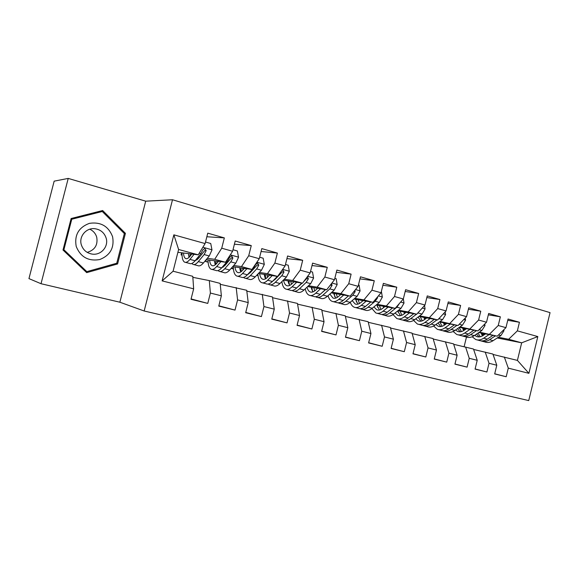 <?xml version="1.0" encoding="UTF-8"?>
<svg xmlns="http://www.w3.org/2000/svg" width="579" height="579" viewBox="0 0 579 579"><rect width="100%" height="100%" fill="white"/><g stroke="black" fill="none" stroke-linecap="round" stroke-linejoin="round"><path stroke-width="0.87" d="M144.157 310.995L528.736 400.588L550.05 312.631L172.506 199.755L144.157 310.995L119.875 302.216L145.705 201.174L68.221 178.412L41.022 283.717L119.875 302.216M41.022 283.717L28.95 278.608L54.158 181.155L68.221 178.412M162.127 280.887L173.852 234.835L205.125 243.571L198.228 254.832L178.614 249.491L173.092 271.211L162.127 280.887L193.654 288.834L191.005 299.285L207.767 303.403L210.387 293.046L221.366 295.818L218.768 306.103L235.016 310.098L237.585 299.908L248.225 302.585L245.677 312.718L261.418 316.59L263.944 306.552L274.265 309.15L271.761 319.13L287.032 322.879L289.507 312.993L299.517 315.519L297.063 325.347L311.886 328.988L314.317 319.246L324.03 321.692L321.613 331.383L336.001 334.915L338.389 325.311L347.827 327.692L345.453 337.239L359.429 340.676L361.774 331.21L370.944 333.518L368.606 342.934L382.183 346.271L384.492 336.935L393.402 339.178L391.107 348.464L404.301 351.706L406.574 342.5L415.23 344.686L412.979 353.834L425.811 356.99L428.04 347.914L436.465 350.034L434.25 359.067L446.727 362.128L448.928 353.176L457.12 355.238L454.935 364.148L467.087 367.137L469.243 358.3L477.219 360.304L475.077 369.098L486.903 372.007L489.023 363.286L496.789 365.24L494.676 373.918L506.191 376.748L494.712 373.788M206.855 236.753L224.341 237.897L207.767 233.156L205.125 243.571M224.341 237.897L221.728 248.217L232.62 251.257L225.506 262.251L206.196 259.631M234.401 244.222L251.272 245.597L235.212 241.009L232.62 251.257M251.272 245.597L248.709 255.759L259.269 258.712L251.959 269.445L232.7 266.651M261.078 251.518L277.377 253.059L261.809 248.608L259.269 258.712M277.377 253.059L274.866 263.069L285.107 265.927L277.616 276.429L258.415 273.476M286.938 258.625L302.701 260.304L287.597 255.983L285.107 265.927M302.701 260.304L300.233 270.161L310.163 272.933L302.506 283.196L283.37 280.127M312.009 265.551L327.273 267.324L312.617 263.134L310.163 272.933M327.273 267.324L324.848 277.037L334.488 279.737L326.679 289.775L307.601 286.598M336.341 272.304L351.12 274.142L336.891 270.075L334.488 279.737M351.12 274.142L348.739 283.717L358.104 286.337L350.15 296.159L331.13 292.894M359.957 278.868L374.287 280.764L360.464 276.82L358.104 286.337M374.287 280.764L371.942 290.202L381.04 292.75L372.956 302.361L354.008 299.017M382.893 285.273L396.789 287.198L383.363 283.363L381.04 292.75M396.789 287.198L394.487 296.506L403.324 298.981L395.124 308.397L376.241 304.988M405.177 291.498L418.66 293.459L405.611 289.724L403.324 298.981M418.66 293.459L416.402 302.629L424.993 305.032L416.677 314.259L397.867 310.793M426.832 297.57L439.931 299.538L427.244 295.905L424.993 305.032M439.931 299.538L437.71 308.585L446.069 310.923L437.652 319.963L418.914 316.452M447.893 303.476L460.623 305.451L448.276 301.92L446.069 310.923M460.623 305.451L458.438 314.383L466.565 316.655L458.054 325.514L439.396 321.96M468.382 309.237L480.758 311.205L468.744 307.775L466.565 316.655M480.758 311.205L478.601 320.021L486.519 322.235L477.921 330.92L459.342 327.33M488.321 314.846L500.357 316.814L488.662 313.471L486.519 322.235M500.357 316.814L498.237 325.507L505.945 327.663L497.274 336.182L478.768 332.563M507.732 320.31L519.443 322.271L508.051 319.015L505.945 327.663M519.443 322.271L517.358 330.855L537.819 336.573L528.902 373.332L508.29 368.135L506.191 376.748M473.636 349.448L492.917 354.058L496.789 365.24M489.023 363.286L485.209 352.061M497.231 337.97L521.679 342.819L508.637 339.272L498.331 337.246M484.572 334.532L481.446 333.917M463.917 330.464L463.482 330.377M481.858 334.915L483.516 335.241M517.358 330.855L508.637 339.272M537.819 336.573L521.679 342.819L517.409 360.399L528.902 373.332M453.697 344.31L473.499 349.028L477.219 360.304M469.243 358.3L465.588 346.98M464.828 329.835L463.084 329.494M497.274 336.182L479.426 332.114M465.465 329.393L462.853 328.886M498.237 325.507L489.595 334.09M433.222 339.026L453.56 343.861L457.12 355.238M448.928 353.176L445.432 341.762M445.193 324.595L444.013 324.37M477.921 330.92L460.023 326.853M445.844 324.124L443.782 323.733M478.601 320.021L470.039 328.778M412.176 333.605L433.078 338.556L436.465 350.034M428.04 347.914L424.733 336.399M425.037 319.224L424.458 319.116M458.054 325.514L440.098 321.446M425.71 318.718L424.226 318.443M458.438 314.383L449.963 323.314M390.536 328.032L412.038 333.106L415.23 344.686M406.574 342.5L403.454 330.884M437.652 319.963L429.329 317.697L419.645 315.895M405.025 313.174L404.149 313.015M437.71 308.585L429.329 317.697M368.287 322.308L390.398 327.504L393.402 339.178M384.492 336.935L381.575 325.217M416.677 314.259L408.13 311.929L398.627 310.192M416.402 302.629L408.13 311.929M345.395 316.416L368.15 321.743L370.944 333.518M361.774 331.21L359.074 319.391M395.124 308.397L386.331 306.002L377.03 304.337M394.487 296.506L386.331 306.002M321.83 310.366L345.265 315.808L347.827 327.692M338.389 325.311L335.921 313.391M372.956 302.361L363.909 299.9L354.826 298.315M334.423 294.754L333.967 294.675M371.942 290.202L363.909 299.9M297.57 304.134L321.707 309.707L324.03 321.692M314.317 319.246L312.088 307.217M312.153 289.63L311.719 289.558M350.15 296.159L340.843 293.625L331.984 292.127M312.038 288.74L311.437 288.639M348.739 283.717L340.843 293.625M272.579 297.722L297.447 303.425L299.517 315.519M289.507 312.993L287.546 300.863M281.93 282.06L281.539 281.959M299.864 285.309L299.502 285.252M289.131 283.522L288.559 283.428M326.679 289.775L317.097 287.17L308.484 285.751M300.725 284.477L300.356 284.419M289.03 282.559L288.277 282.436M324.848 277.037L317.097 287.17M246.813 291.121L272.463 296.955L274.265 309.15M263.944 306.552L262.258 294.313M258.024 275.626L256.721 275.271M275.604 278.883L275.025 278.788M265.464 277.254L264.733 277.138M302.506 283.196L292.641 280.518L284.296 279.201M276.501 277.971L275.915 277.877M265.37 276.212L264.451 276.067M257.959 275.039L257.076 274.902M300.233 270.161L292.641 280.518M220.252 284.332L246.712 290.282L248.225 302.585M237.585 299.908L236.189 287.56M233.431 268.996L231.159 268.388M250.62 272.282L249.81 272.159M241.103 270.82L240.22 270.683M277.616 276.429L267.447 273.664L259.385 272.448M251.561 271.269L250.743 271.146M241.023 269.684L239.93 269.524M233.388 268.54L231.303 268.222M274.866 263.069L267.447 273.664M192.85 277.334L209.308 280.598L220.165 283.406L221.366 295.818M210.387 293.046L209.308 280.598M215.96 264.212L214.968 264.024M208.114 262.178L205.683 261.527L206.146 259.689M224.876 265.508L223.82 265.356M251.959 269.445L241.479 266.593L233.728 265.5M225.868 264.386L224.797 264.234M215.967 262.982L214.686 262.801M208.093 261.867L205.683 261.527M248.709 255.759L241.479 266.593M173.092 271.211L192.778 276.313L193.654 288.834M189.297 257.112L188.906 257.004M182.038 255.158L181.082 254.898L181.625 252.77M198.344 258.567L197.019 258.386M225.506 262.251L214.7 259.312L207.275 258.335M199.379 257.3L198.054 257.127M190.202 253.834L190.158 256.113L188.689 255.896M182.03 255.021L181.082 254.898M221.728 248.217L214.7 259.312M145.705 201.174L172.506 199.755M464.126 346.647L466.471 337.072M493.055 354.457L517.409 360.399M198.228 254.832L177.898 252.306M173.852 234.835L178.614 249.491M508.29 368.135L504.323 357.011M125.426 233.337L102.657 210.524L71.13 218.515L63.002 250.019L86.698 272.637L117.588 263.952L125.426 233.337L124 233.228M207.767 303.403L191.092 298.93M235.016 310.098L218.848 305.792M261.418 316.59L245.749 312.436M287.032 322.879L271.826 318.87M311.886 328.988L297.121 325.108M336.001 334.915L321.671 331.166M359.429 340.676L345.504 337.036M382.183 346.271L368.657 342.746M404.301 351.706L391.151 348.29M425.811 356.99L413.022 353.675M446.727 362.128L434.286 358.908M467.087 367.137L454.971 364.003M486.903 372.007L475.106 368.961M100.884 211.516L100.457 211.082M85.569 271.551L86.039 271.421M115.634 263.546L117.588 263.952M191.83 254.036L190.071 256.222C188.32 258.364 186.822 259.124 185.584 258.516C184.397 257.836 183.702 255.998 183.5 253.001M194.037 254.311L189.948 259.385C187.849 261.925 186.062 262.837 184.571 262.113C182.783 261.02 181.929 257.923 182.016 252.82M205.516 242.036L210.734 243.498L211.994 249.947L209.258 255.961L203.395 262.989C201.253 265.5 199.415 266.383 197.866 265.645L193.799 264.567M197.229 259.739L196.911 258.516M191.859 263.467L192.843 264.313C194.363 265.044 196.187 264.147 198.315 261.621L204.126 254.565L206.189 250.649L204.836 248.449L202.932 249.752L200.87 253.674L195.087 260.76C192.966 263.293 191.157 264.19 189.651 263.467L185.504 262.359M188.486 253.624L189.015 257.394M206.189 250.649L204.792 250.497L198.416 258.48L194.935 260.941M218.515 261.303L216.705 263.416C214.881 265.493 213.304 266.217 211.965 265.587C210.684 264.885 209.902 263.054 209.627 260.094M220.881 261.621L216.64 266.543C214.462 269.018 212.565 269.879 210.966 269.134C209.033 268.012 208.056 264.929 208.035 259.884M233.004 249.744L237.347 250.968L238.548 257.3L235.769 263.206L229.689 270.038C227.467 272.485 225.528 273.324 223.87 272.564L220.013 271.537M223.226 267.085L222.951 266.354M218.059 270.552L218.992 271.262C220.621 272.021 222.546 271.167 224.753 268.714L230.789 261.846L232.903 258.017L231.622 255.86L229.747 257.141L227.634 260.984L221.619 267.874C219.427 270.342 217.516 271.196 215.895 270.436L211.965 269.394M214.454 260.753L215.243 264.842M215.96 260.955L216.025 264.147M232.903 258.017L231.419 257.836L224.797 265.602L221.605 267.896M217.581 262.396L217.494 261.165M244.41 268.352L242.55 270.393C240.661 272.419 239.004 273.1 237.578 272.456C236.21 271.732 235.349 269.908 234.994 266.984M246.915 268.714L242.543 273.483C240.278 275.894 238.295 276.711 236.587 275.944C234.524 274.793 233.431 271.732 233.301 266.738M259.645 257.221L263.163 258.205L264.313 264.437L261.484 270.227L255.201 276.885C252.9 279.259 250.873 280.055 249.115 279.273L245.46 278.296M248.485 274.135L248.304 273.773M243.498 277.406L244.374 278.014C246.111 278.788 248.13 277.985 250.41 275.597L256.656 268.909L258.82 265.16L257.597 263.047L255.752 264.313L253.595 268.07L247.378 274.779C245.098 277.182 243.093 277.992 241.371 277.211L237.651 276.226M239.67 267.664L240.734 271.978M240.987 267.853L241.197 271.652M258.82 265.16L257.242 264.95L250.403 272.514L247.551 274.591M242.854 270.053L242.615 268.091M112.594 236.717C108.468 226.165 100.739 221.706 89.405 223.356C78.643 227.395 74.242 235.088 76.211 246.444C80.59 257.09 88.413 261.462 99.675 259.558C110.184 255.426 114.497 247.812 112.594 236.717M106.16 238.15C104.314 232.657 100.493 229.508 94.695 228.691C86.148 227.656 78.672 236.587 81.328 244.787C83.137 250.07 86.792 253.182 92.307 254.116C101.05 255.477 108.809 246.466 106.16 238.15M89.796 229.204C93.299 230.876 95.607 233.54 96.722 237.195C98.017 245.004 94.847 250.063 87.212 252.379M71.058 218.797L99.711 211.538L102.28 211.494L124.347 233.576L116.748 263.235L86.828 271.638L63.893 249.737L71.76 219.238L102.28 211.494M63.118 249.585L63.893 249.737M85.185 271.189L86.828 271.638M70.949 219.217L71.76 219.238M269.546 275.191L267.636 277.167C265.689 279.136 263.959 279.787 262.446 279.121C260.999 278.383 260.058 276.567 259.638 273.664M272.181 275.597L267.679 280.229C265.341 282.574 263.271 283.348 261.462 282.552C259.385 281.459 258.191 278.622 257.887 274.041M285.476 264.465L288.212 265.233L289.312 271.363L286.446 277.044L279.975 283.522C277.602 285.838 275.488 286.598 273.635 285.787L270.169 284.868M277.377 276.393L272.376 281.488C270.024 283.819 267.939 284.586 266.108 283.79L262.584 282.856M264.169 274.359L265.5 278.854M265.298 274.54L265.681 278.752M268.215 284.043L269.032 284.564C270.871 285.367 272.97 284.607 275.322 282.277L281.763 275.763L283.963 272.087L282.805 270.017L282.132 270.096M283.963 272.087L282.306 271.855L275.264 279.223L272.81 281.039M267.469 277.341L267.028 274.801M280.497 272.391L278.34 275.409M293.951 281.828L291.997 283.746C289.992 285.664 288.197 286.279 286.605 285.592C285.078 284.846 284.072 283.03 283.587 280.164M296.716 282.27L292.091 286.779C289.688 289.059 287.539 289.797 285.635 288.979C283.645 287.987 282.386 285.534 281.872 281.626M310.525 271.493L312.53 272.05L313.586 278.086L310.684 283.667L304.04 289.978C301.601 292.236 299.408 292.952 297.461 292.127L294.183 291.251M301.753 283.08L296.651 287.995C294.233 290.274 292.069 290.998 290.144 290.18L286.815 289.29M287.98 280.866L289.58 285.483M288.943 281.025L289.435 285.281M292.221 290.484L292.988 290.933C294.914 291.758 297.092 291.034 299.517 288.769L306.132 282.422L308.375 278.817L307.362 276.798M302.115 283.138L297.454 287.227M291.411 284.282L290.752 281.314M308.375 278.817L306.646 278.564L303.693 281.618M317.668 288.277L315.671 290.137C313.608 292.004 311.748 292.59 310.083 291.888C308.629 291.201 307.608 289.623 307.008 287.155M320.542 288.755L315.808 293.133C313.34 295.362 311.111 296.057 309.121 295.225C307.217 294.32 305.929 292.185 305.256 288.82M334.843 278.311L336.153 278.68L337.159 284.615L334.228 290.093L327.417 296.253C324.92 298.446 322.655 299.126 320.621 298.279L317.516 297.454M325.427 289.565L320.238 294.327C317.762 296.542 315.519 297.23 313.514 296.39L310.351 295.551M310.098 291.896L311.111 292.163M311.133 287.184L312.978 291.896M311.936 287.322L312.407 291.071M315.562 296.73L316.272 297.121C318.291 297.968 320.542 297.28 323.024 295.073L329.806 288.885L332.085 285.353L331.535 283.529M325.586 289.594L321.577 293.097M314.715 290.933L313.825 287.633M340.713 294.537L338.679 296.347C336.565 298.171 334.648 298.721 332.918 298.004L329.885 294.023M343.702 295.051L338.86 299.321C336.334 301.485 334.04 302.151 331.962 301.297C330.146 300.458 328.843 298.583 328.054 295.674M358.452 284.933L359.11 285.114L360.073 290.962L357.113 296.347L350.15 302.347C347.595 304.489 345.258 305.133 343.144 304.272L340.213 303.49M348.442 295.869L343.173 300.472C340.633 302.636 338.317 303.287 336.233 302.433L333.243 301.637M333.656 293.329L335.748 298.105M334.3 293.437L334.734 296.651M338.259 302.795L338.918 303.143C341.017 304.004 343.333 303.353 345.88 301.203L352.814 295.167L355.122 291.707L354.956 290.224M337.383 297.331L336.269 293.777M363.127 300.631L361.05 302.39C358.893 304.163 356.917 304.692 355.122 303.961L352.177 300.595M366.21 301.174L361.274 305.328C358.698 307.449 356.331 308.071 354.182 307.203C352.445 306.429 351.142 304.771 350.281 302.231M381.38 291.36L382.343 297.128L379.354 302.419L372.254 308.274C369.648 310.366 367.245 310.974 365.06 310.091L362.28 309.352M362.295 301.333L362.121 300.45M370.813 301.985L365.465 306.45C362.874 308.556 360.5 309.179 358.329 308.303L355.506 307.55M355.571 299.3L357.887 304.134M356.071 299.386L356.447 302.028M360.341 308.694L360.941 308.998C363.12 309.874 365.501 309.258 368.099 307.159L375.178 301.275L377.515 297.874L377.588 296.853M359.45 303.505L358.112 299.748M384.919 306.552L382.813 308.267C380.613 309.997 378.586 310.489 376.726 309.751L373.911 306.906M388.104 307.123L383.081 311.176C380.446 313.239 378.022 313.832 375.793 312.95L371.928 308.527M403.346 298.909L404.004 303.128L400.994 308.325L393.756 314.042C391.1 316.083 388.647 316.655 386.388 315.765L383.761 315.063M383.602 307.623L383.276 306.255M392.576 307.934L387.156 312.269C384.514 314.325 382.075 314.911 379.838 314.021L377.161 313.311M376.907 305.104L379.44 309.982M377.269 305.169L377.559 307.203M381.829 314.433L382.379 314.701C384.622 315.584 387.069 315.005 389.718 312.957L396.926 307.217L399.409 303.476M380.939 309.468L379.375 305.553M406.132 312.313L403.99 313.984C401.754 315.671 399.676 316.141 397.766 315.389L395.095 312.986M409.396 312.921L404.294 316.865C401.616 318.884 399.126 319.442 396.839 318.544L393.025 314.578M424.552 305.524L425.073 308.969L422.04 314.079L414.687 319.651C411.987 321.642 409.476 322.185 407.153 321.28L404.663 320.621M404.366 313.68L403.874 311.9M413.746 313.717L408.26 317.929C405.575 319.934 403.078 320.491 400.769 319.586L398.243 318.913M397.715 310.916L400.422 315.671M397.911 310.8L398.113 312.182M402.745 320.006L403.245 320.245C405.561 321.15 408.065 320.6 410.757 318.602L416.482 314.223M401.855 315.251L400.082 311.198M417.22 313.659L420.144 310.416M426.774 317.922L424.602 319.55C422.33 321.2 420.209 321.642 418.241 320.875L415.751 318.848M430.125 318.551L424.943 322.402C422.221 324.37 419.681 324.899 417.329 323.987L413.587 320.404M445.179 311.878L445.584 314.643L442.53 319.673L435.068 325.116C432.325 327.063 429.756 327.576 427.367 326.657L425.022 326.035M424.624 319.536L423.944 317.393M434.351 319.347L428.807 323.444C426.072 325.398 423.524 325.919 421.157 325.007L418.769 324.37M418.139 317.031L420.853 321.2M423.111 325.441L423.567 325.651C425.941 326.563 428.496 326.042 431.232 324.095L437.015 319.847M422.236 320.86L420.253 316.699M446.879 323.386L444.679 324.971C442.37 326.578 440.214 326.997 438.194 326.223L435.886 324.515M450.303 324.037L445.056 327.801C442.291 329.719 439.7 330.218 437.283 329.292L433.62 326.035M465.241 318.03L465.552 320.18L462.483 325.123L454.913 330.443C452.127 332.339 449.514 332.824 447.068 331.897L444.86 331.304M444.368 325.181L443.5 322.742M454.421 324.819L448.812 328.807C446.04 330.718 443.442 331.21 441.017 330.283L438.766 329.69M438.071 322.923L440.757 326.578M442.957 330.732L443.369 330.913C445.801 331.839 448.407 331.347 451.179 329.444L457.012 325.318M442.088 326.303L439.902 322.054M466.457 328.706L464.235 330.247C461.897 331.825 459.697 332.216 457.634 331.434L455.528 330.008M469.96 329.379L464.64 333.048C461.839 334.93 459.205 335.4 456.73 334.467L453.147 331.478M484.775 323.994L484.999 325.564L481.909 330.428L474.244 335.625C471.429 337.485 468.773 337.941 466.269 337L464.184 336.442M463.627 330.645L462.563 327.953M473.962 330.153L468.302 334.032C465.502 335.9 462.853 336.37 460.37 335.429L458.242 334.865M457.526 328.604L460.153 331.818M462.288 335.878L462.664 336.037C465.147 336.978 467.796 336.515 470.611 334.655L476.488 330.638M461.441 331.593L459.125 327.482M485.535 333.888L483.291 335.393C480.925 336.935 478.688 337.304 476.582 336.515L474.686 335.328M489.103 334.582L483.726 338.172C480.896 340.003 478.211 340.445 475.692 339.504L472.189 336.754M503.802 329.769L503.94 330.812L500.842 335.596L493.091 340.684C490.239 342.493 487.54 342.927 484.992 341.979L483.024 341.451M482.401 335.929L481.156 333.034M493.004 335.35L487.301 339.128C484.457 340.951 481.771 341.393 479.238 340.445L477.234 339.916M476.51 334.09L479.065 336.913M481.142 340.901L481.467 341.038C484.008 341.986 486.7 341.552 489.544 339.728L495.465 335.827M480.302 336.739L477.993 333.084M211.965 249.788L202.867 247.262M195.087 260.76L189.948 259.385M203.395 262.989L198.315 261.621M200.87 253.674L199.212 253.218M209.258 255.961L204.126 254.565M238.519 257.141L230.29 254.861M221.619 267.874L216.64 266.543M229.689 270.038L224.753 268.714M227.634 260.984L226.527 260.68M235.769 263.206L230.789 261.846M264.285 264.285L256.873 262.229M247.378 274.779L242.543 273.483M255.201 276.885L250.41 275.597M253.595 268.07L253.009 267.911M261.484 270.227L256.656 268.909M289.283 271.211L282.646 269.373M272.376 281.488L267.679 280.229M279.975 283.522L275.322 282.277M286.446 277.044L281.763 275.763M313.557 277.934L307.659 276.299M296.651 287.995L292.091 286.779M304.04 289.978L299.517 288.769M310.684 283.667L306.132 282.422M337.137 284.47L331.926 283.022M320.238 294.327L315.808 293.133M327.417 296.253L323.024 295.073M334.228 290.093L329.806 288.885M330.327 285.085L332.085 285.353M360.051 290.817L355.499 289.551M343.173 300.472L338.86 299.321M350.15 302.347L345.88 301.203M357.113 296.347L352.814 295.167M353.914 291.512L355.122 291.707M382.321 296.984L378.391 295.898M365.465 306.45L361.274 305.328M372.254 308.274L368.099 307.159M379.354 302.419L375.178 301.275M376.82 297.765L377.515 297.874M403.983 302.991L400.639 302.064M387.156 312.269L383.081 311.176M393.756 314.042L389.718 312.957M400.994 308.325L396.926 307.217M425.058 308.824L422.272 308.057M408.26 317.929L404.294 316.865M414.687 319.651L410.757 318.602M422.04 314.079L418.089 312.993M445.562 314.506L443.311 313.883M428.807 323.444L424.943 322.402M435.068 325.116L431.232 324.095M442.53 319.673L438.853 318.667M465.53 320.042L463.779 319.557M448.812 328.807L445.056 327.801M454.913 330.443L451.179 329.444M462.483 325.123L459.277 324.247M484.978 325.427L483.704 325.08M468.302 334.032L464.64 333.048M474.244 335.625L470.611 334.655M481.909 330.428L479.159 329.675M503.925 330.681L503.108 330.45M487.301 339.128L483.726 338.172M493.091 340.684L489.544 339.728M500.842 335.596L498.512 334.959M185.584 258.516L186.358 258.726M211.965 265.587L212.804 265.812M237.578 272.456L238.461 272.695M94.073 228.654L94.695 228.691M90.809 253.841L92.307 254.116M262.446 279.121L263.38 279.368M286.605 285.592L287.589 285.86M332.918 298.004L333.982 298.294M355.122 303.961L356.223 304.257M376.726 309.751L377.87 310.054M397.766 315.389L398.938 315.7M418.241 320.875L419.449 321.2M438.194 326.223L439.425 326.556M457.634 331.434L458.894 331.774M476.582 336.515L477.87 336.855"/></g></svg>
